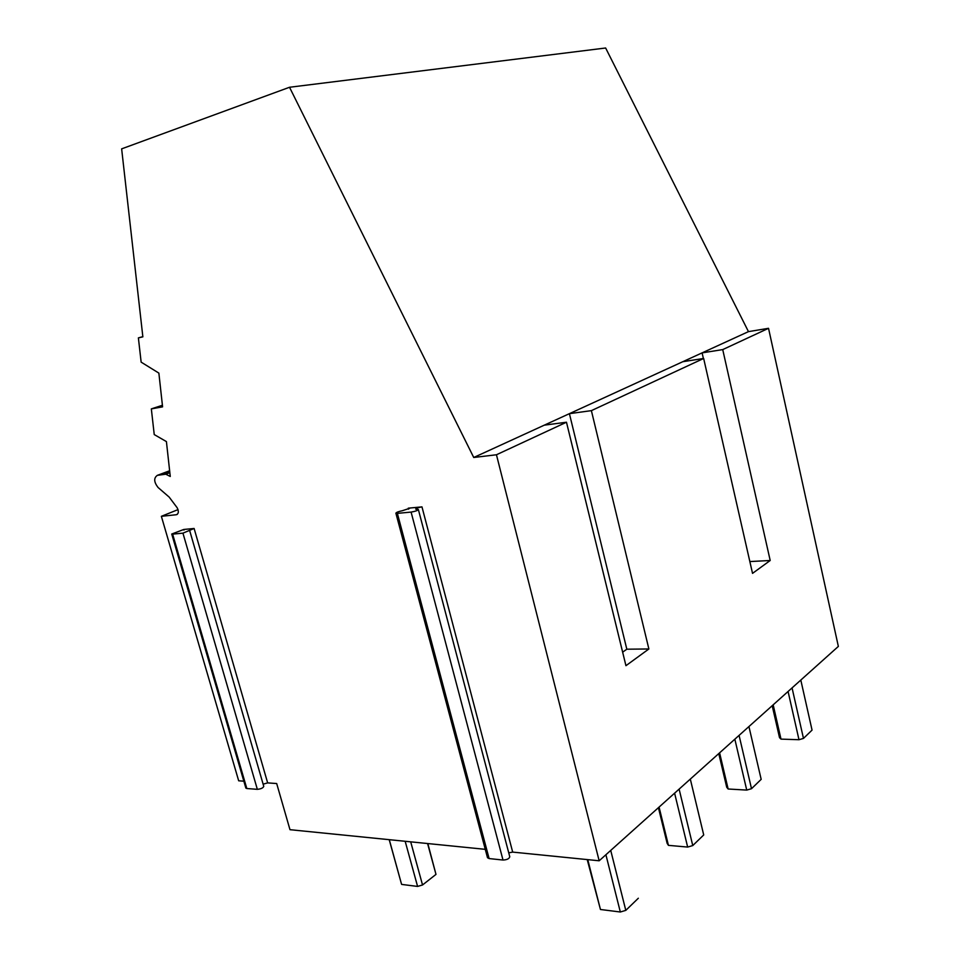 <?xml version="1.0" encoding="UTF-8"?>
<svg xmlns="http://www.w3.org/2000/svg" width="960" height="960" viewBox="0 0 960 960"><rect width="100%" height="100%" fill="white"/><g stroke="black" fill="none" stroke-linecap="round" stroke-linejoin="round"><path stroke-width="1.44" d="M508.752 852.852L512.688 852.096L599.16 860.784L838.356 646.416L768.528 328.308L722.724 349.596L770.196 560.496L749.844 561.564M421.968 506.88C418.5 507.456 416.4 508.188 415.656 509.1L418.368 509.544L509.772 856.74C509.22 858.756 506.964 859.848 503.004 860.04L489.108 858.564L487.5 857.712L395.88 513.18C396.396 512.328 398.508 511.512 402.204 510.756L409.596 508.344L408.276 508.176L421.968 506.88L512.688 852.096M485.268 849.336L289.98 829.692L276.684 783.54L267.648 782.892L263.124 784.164M418.368 509.544C417.504 510.588 415.08 511.44 411.096 512.088L503.004 860.04M489.108 858.564L397.368 513.36L411.096 512.088M397.368 513.36L395.88 513.18M243.84 781.176L238.68 780.804L161.364 516.312L176.34 514.728C178.68 513.744 178.956 511.404 177.156 507.732L169.152 497.076L158.064 487.488C153.864 482.052 153.624 477.996 157.356 475.344L165.792 474.204L170.268 476.46L166.416 441.588L154.236 434.568L151.332 408.888L162.588 406.86L158.868 373.104L141.144 362.136L138.384 337.884L142.86 336.852L121.644 148.86L289.524 87.264L473.736 457.488L496.452 454.764L599.16 860.784M189.756 530.844L263.76 786.36C263.112 787.98 260.976 788.976 257.34 789.336L246.816 788.532L172.62 534.12L171.732 534.036L183.792 529.464L194.112 528.48L267.648 782.892M289.524 87.264L605.64 48L748.464 331.632L768.528 328.308M496.452 454.764L566.472 422.22L625.944 665.688L648.876 648.972L591.384 410.64L703.656 358.464L752.532 573.372L770.196 560.496M246.816 788.532L245.832 787.992M566.472 422.22L544.272 425.172L473.736 457.488M544.272 425.172L569.412 413.664L626.82 649.2L648.876 648.972M703.656 358.464L682.812 361.704L569.412 413.664L591.384 410.64M682.812 361.704L702.096 352.872L703.38 358.512M748.464 331.632L702.096 352.872L722.724 349.596M142.836 336.648L138.384 337.884M162.42 405.264L151.332 408.888M178.032 509.616L161.364 516.312M172.62 534.12L182.94 533.16L194.112 528.48M622.644 652.188L626.82 649.2M739.08 735.396L751.512 788.7L746.736 790.092L734.844 739.188M748.932 726.564L761.172 779.352L751.512 788.7M792.06 687.912L803.472 738.408L812.052 730.104L800.808 680.064M719.604 752.844L728.136 789L726.72 787.26L718.776 753.588M728.136 789L746.736 790.092M788.076 691.488L798.984 739.716L780.996 739.116L779.508 737.628L772.2 705.708M773.172 704.844L780.996 739.116M803.472 738.408L798.984 739.716M427.584 843.528L435.984 874.392L427.824 843.552M410.7 841.836L422.532 884.976L435.984 874.392M389.292 839.676L401.34 883.488M405.168 841.272L417.588 886.428L401.664 884.412M422.532 884.976L417.588 886.428M610.728 850.416L625.8 910.368L620.328 912L605.904 854.748M679.116 789.132L692.76 845.568L703.716 834.948L690.312 779.1M625.8 910.368L638.34 898.236M587.772 859.644L600.456 909.492L587.22 859.584M600.456 909.492L620.328 912M674.604 793.176L687.66 847.068L668.424 845.352L667.128 843.3L658.416 807.684M659.076 807.096L668.424 845.352M692.76 845.568L687.66 847.068M408.276 508.176L408.54 509.16M183.792 529.464L183.972 530.064M163.464 474.192L169.752 471.828M157.356 475.344L169.632 470.76M176.34 514.728L177.324 514.332M182.94 533.16L257.34 789.336M165.792 474.204L169.848 472.692M171.732 534.036L245.868 788.124M389.208 839.676L401.484 884.004"/></g></svg>
